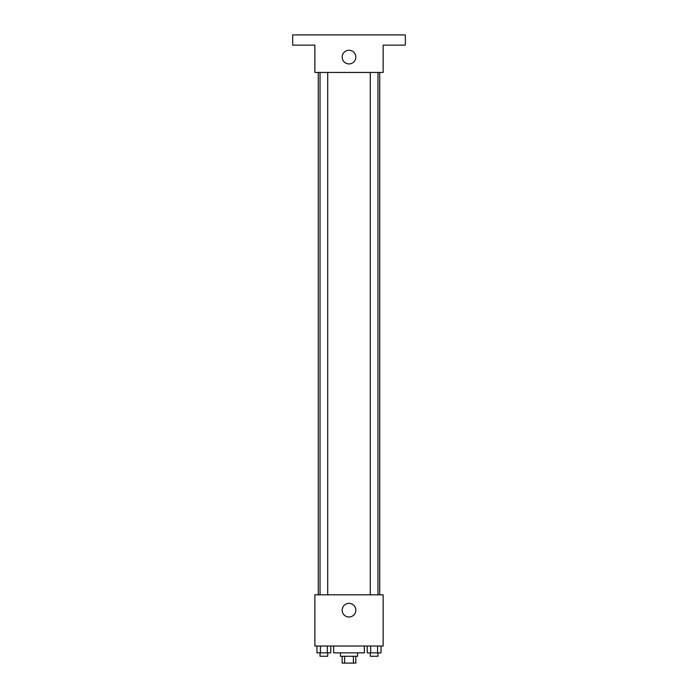 <?xml version="1.0" encoding="UTF-8"?>
<svg xmlns="http://www.w3.org/2000/svg" width="698" height="698" viewBox="0 0 698 698"><rect width="100%" height="100%" fill="white"/><g stroke="black" fill="none" stroke-linecap="round" stroke-linejoin="round"><path stroke-width="1.05" d="M353.38 656.268L353.38 663.1L342.168 663.1L342.168 656.268M353.38 663.1L355.832 663.1L355.832 656.268M357.533 652.857L357.533 656.268L340.467 656.268L340.467 652.857M344.62 656.268L344.62 663.1M333.635 646.025L333.635 652.857L364.365 652.857L364.365 646.025M383.141 646.025L314.859 646.025L314.859 594.818L383.141 594.818L383.141 646.025M355.832 610.183A6.832 6.832 0 0 1 345.589 616.098A6.832 6.832 0 0 1 345.589 604.267A6.832 6.832 0 0 1 355.832 610.183M379.729 72.452L379.729 594.818M370.289 594.818L370.289 72.452M327.711 72.452L327.711 594.818M383.141 72.452L314.859 72.452L314.859 45.143L292.663 45.143L292.663 34.9L405.337 34.9L405.337 45.143L383.141 45.143L383.141 72.452M355.832 57.088A6.832 6.832 0 0 1 345.589 63.003A6.832 6.832 0 0 1 345.589 51.181A6.832 6.832 0 0 1 355.832 57.088M381.029 646.025L381.029 652.857L367.227 652.857L367.227 646.025M377.574 646.025L377.574 652.857M370.682 646.025L370.682 652.857M377.967 652.857L377.967 656.268L370.289 656.268L370.289 652.857M330.773 646.025L330.773 652.857L316.971 652.857L316.971 646.025M327.318 646.025L327.318 652.857M320.426 646.025L320.426 652.857M327.711 652.857L327.711 656.268L320.033 656.268L320.033 652.857M318.271 72.452L318.271 594.818M377.967 594.818L377.967 72.452M320.033 72.452L320.033 594.818"/></g></svg>

